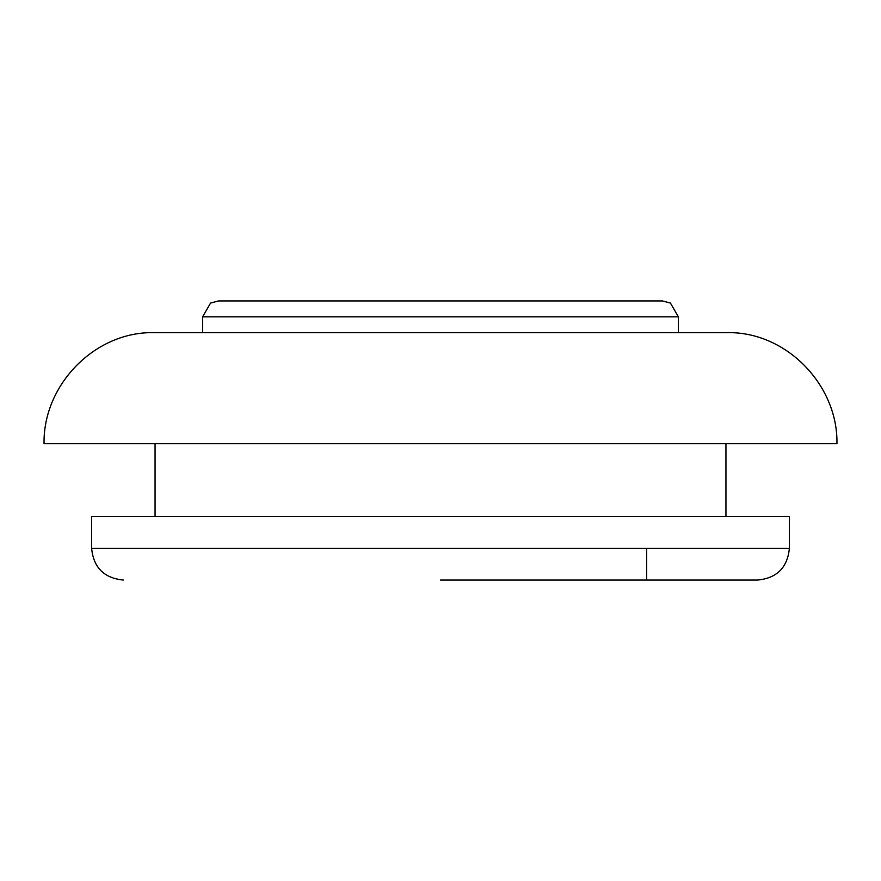 <?xml version="1.0" encoding="UTF-8"?>
<svg xmlns="http://www.w3.org/2000/svg" width="881" height="881" viewBox="0 0 881 881"><rect width="100%" height="100%" fill="white"/><g stroke="black" fill="none" stroke-linecap="round" stroke-linejoin="round"><path stroke-width="1.32" d="M836.829 443.672L44.05 443.672L155.056 443.672L155.056 516.618M836.95 443.694C838.073 384.777 785.676 330.716 725.944 332.666L155.056 332.666C95.335 330.716 42.938 384.766 44.05 443.672M789.266 548.334L646.654 548.334L646.654 580.05L757.649 580.05L440.5 580.05M91.624 548.334L789.376 548.334L789.376 516.618L91.624 516.618L91.624 548.334C93.518 567.584 104.09 578.156 123.34 580.05M668.778 516.618L157.049 516.618M218.488 300.95L210.559 303.075L202.63 316.808L678.37 316.808L670.441 303.075L662.512 300.95L218.488 300.95M725.944 516.618L725.944 443.672M789.376 548.334C787.482 567.584 776.91 578.156 757.66 580.05M202.63 332.666L202.63 316.808M678.37 332.666L678.37 316.808"/></g></svg>
